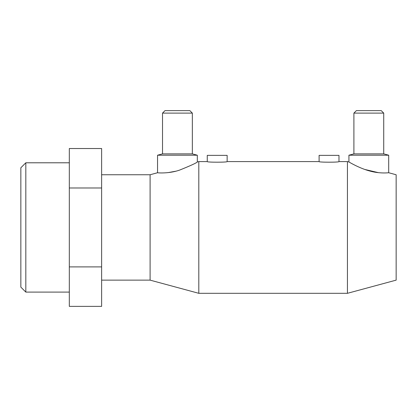 <?xml version="1.0" encoding="UTF-8"?>
<svg xmlns="http://www.w3.org/2000/svg" width="417" height="417" viewBox="0 0 417 417"><rect width="100%" height="100%" fill="white"/><g stroke="black" fill="none" stroke-linecap="round" stroke-linejoin="round"><path stroke-width="0.63" d="M69.316 162.792L25.823 162.792L20.85 167.764L20.85 287.131L25.823 292.098L69.316 292.098M101.628 280.135L150.094 280.135L198.805 293.313L347.434 293.313L396.15 280.135L396.15 174.754L388.696 172.737L388.696 155.213L383.723 153.883L383.723 113.116L381.237 110.63L356.384 110.63L353.897 113.116L353.897 153.883L348.925 155.213L348.925 161.984L347.434 161.582L338.985 161.582L338.985 155.369L319.104 155.369L319.104 161.582L227.14 161.582L227.14 155.369L207.259 155.369L207.259 161.582L198.805 161.582L197.314 161.984L197.314 155.213L192.346 153.883L192.346 113.116L189.86 110.63L165.007 110.63L162.521 113.116L162.521 153.883L157.548 155.213L157.548 172.737L150.094 174.754L101.628 174.754M167.816 172.659L175.651 171.231M364.766 169.448L378.428 172.659M227.14 161.582C227.755 162.401 206.644 162.401 207.259 161.582M157.548 155.213L197.314 155.213M197.314 161.984C196.292 163.047 190.444 165.726 179.779 170.027C169.01 173.91 157.063 172.841 157.548 172.737M162.521 153.883L192.346 153.883M162.521 113.116L192.346 113.116M338.985 161.582C339.6 162.401 318.489 162.401 319.104 161.582M348.925 155.213L388.696 155.213M388.696 172.737C388.967 172.711 380.335 173.826 370.588 171.231C359.454 168.447 348.847 161.885 348.925 161.984M353.897 153.883L383.723 153.883M353.897 113.116L383.723 113.116M69.316 148.525L101.628 148.525L101.628 306.37L69.316 306.37L69.316 148.525M69.316 187.984L101.628 187.984M69.316 266.906L101.628 266.906M347.434 293.313L347.434 161.582M198.805 293.313L198.805 161.582M150.094 280.135L150.094 174.754M25.823 292.098L25.823 162.792"/></g></svg>
